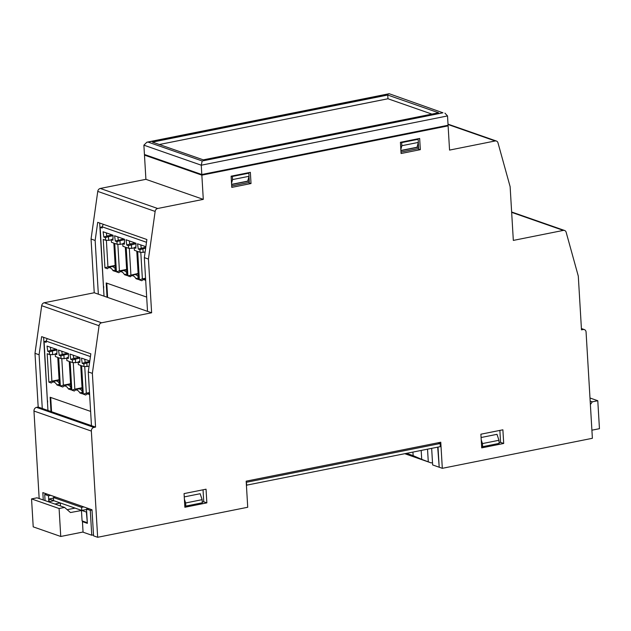 <?xml version="1.0" encoding="UTF-8"?>
<svg xmlns="http://www.w3.org/2000/svg" width="631" height="631" viewBox="0 0 631 631"><rect width="100%" height="100%" fill="white"/><g stroke="black" fill="none" stroke-linecap="round" stroke-linejoin="round"><path stroke-width="0.95" d="M89.066 366.272L83.994 366.572L83.836 363.945L82.211 363.377L81.462 358.092L89.807 361.003M89.61 362.391L86.841 362.943L87.062 366.674M42.277 408.478L38.183 407.05L34.989 353.321L39.09 354.748L42.277 408.478L91.463 425.657L88.269 371.927L92.371 373.355L99.075 325.73A3.202 2.698 -70.8 0 1 101.607 322.796L151.621 312.787L148.435 259.057L155.139 211.432A3.202 2.698 -70.8 0 1 157.671 208.498L203.292 199.364L201.849 175.142L448.113 125.869L446.969 125.466M117.839 236.917L118.281 240.048L119.953 240.632L116.948 241.626L117.106 244.26L114.732 243.432L116.419 271.858L118.912 272.726A8.731 4.236 78.7 0 1 119.985 271.858A8.731 4.236 78.7 0 1 124.504 274.682L126.997 275.55L125.309 247.123L122.927 246.295L122.777 243.661L124.441 242.84M123.708 238.96L115.323 241.058L114.574 235.773L124.536 239.252L124.402 244.229L122.777 243.661M401.087 153.507L400.417 142.314L419.662 138.457L420.325 149.657L401.087 153.507M55.244 354.133L52.633 354.654L52.412 350.923L49.407 351.924L49.565 354.551L47.191 353.723L48.879 382.149L51.371 383.017A8.731 4.236 78.7 0 1 52.444 382.149A8.731 4.236 78.7 0 1 56.964 384.973L59.456 385.841L57.768 357.414L55.394 356.586L55.236 353.952L56.9 353.131M140.792 244.931L141.234 248.062L142.906 248.646L143.127 252.376L140.058 252.274L139.901 249.639L138.268 249.071L137.526 243.787L145.871 246.697M145.674 248.093L139.901 249.639M79.932 358.022L72.36 359.938L70.735 359.37L69.994 354.078L79.948 357.556L79.814 362.541L78.189 361.973L79.853 361.145M79.12 357.272L73.693 358.353L75.365 358.936L75.586 362.667L72.518 362.565L72.36 359.938M60.481 505.991L60.3 502.954L54.881 504.035M67.643 353.265L62.217 354.346L63.889 354.93L60.884 355.931L61.041 358.558L58.667 357.73L60.355 386.156L62.848 387.024A8.731 4.236 78.7 0 1 63.92 386.156A8.731 4.236 78.7 0 1 68.44 388.98L70.932 389.848L69.244 361.421L66.87 360.593L66.712 357.958L68.377 357.138M67.178 509.682L75.05 508.105L86.368 512.057L87.307 522.547M83.055 532.012L60.75 536.476L59.093 508.523L64.591 507.427L70.459 512.538L81.778 510.447L81.588 507.348L83.805 506.906M438.009 447.095L439.2 467.232L442.315 468.32L592.383 438.293L586.073 332.08A3.202 2.698 109.2 0 0 584.385 329.603A3.202 2.698 109.2 0 0 583.139 329.524L581.49 329.855L578.296 276.118L566.157 232.271A3.202 2.698 109.2 0 0 564.579 230.481A3.202 2.698 109.2 0 0 563.333 230.402L513.326 240.411L510.132 186.681L497.985 142.827A3.202 2.698 109.2 0 0 496.408 141.044A3.202 2.698 109.2 0 0 495.169 140.965L449.556 150.091L448.113 125.869M43.263 499.981L42.829 492.59L92.008 509.769L93.562 535.853L97.655 537.289L247.723 507.261L246.177 481.169L440.769 442.236L442.315 468.32M231.112 176.191L231.782 187.383L251.02 183.534L250.357 172.342L231.112 176.191M482.652 446.685L499.145 443.388L498.955 440.28L482.463 443.577L482.652 446.685L481.611 446.322M482.463 443.577L481.224 439.815M145.556 278.239L142.377 278.87L143.986 279.438M66.72 358.14L64.11 358.66L63.889 354.93L68.456 354.015M124.52 239.717L119.953 240.632L120.174 244.355L117.106 244.26M122.785 243.834L120.174 244.355M499.87 430.405L500.58 442.378L499.097 442.678M202.267 502.071L203.742 501.779L203.032 489.806M444.918 113.138L447.521 115.93L448.073 125.246L201.81 174.519L201.257 165.204L202.188 160.976L442.954 112.799L389.161 93.719L442.954 112.799M83.552 521.411L82.44 521.632L83.063 532.193L91.755 535.222L90.28 510.376L92.023 510.029M251.02 183.534L248.393 182.619A1.925 0.931 -101.3 0 0 248.661 182.635A1.925 0.931 -101.3 0 0 249.269 181.097L248.993 176.451M400.685 142.259L401.671 142.598L401.852 145.706L400.843 149.413M247.873 172.839L248.851 173.178L249.04 176.286L247.723 181.129L231.601 184.355M417.178 138.954L418.156 139.301L418.345 142.409L417.028 147.244L400.906 150.47M146.495 242.288L102.143 226.797L103.303 224.297M105.629 240.253L108.698 240.348L108.477 236.625L105.472 237.619L105.629 240.253L103.255 239.425L104.943 267.852L107.436 268.719A8.731 4.236 78.7 0 1 108.508 267.852A8.731 4.236 78.7 0 1 113.028 270.667L114.597 270.076M184.78 505.723L185.814 506.086L185.632 502.978L202.125 499.673L200.161 493.726L184.252 496.905M185.814 506.086L202.306 502.789L202.125 499.673M126.799 245.065L126.05 239.78L136.012 243.258L135.878 248.235L134.253 247.667L134.403 250.302L136.785 251.13L138.473 279.557L135.981 278.689A8.731 4.236 -101.3 0 0 131.461 275.865A8.731 4.236 -101.3 0 0 130.388 276.733L127.896 275.865L126.208 247.439L128.582 248.267L128.424 245.633L126.799 245.065L129.757 244.055L131.429 244.639L131.65 248.362L128.582 248.267M134.253 247.667L135.917 246.847M206.045 489.199L184.063 493.6L184.867 507.261L206.858 502.868L206.045 489.199M70.569 383.735L63.36 385.162L61.783 358.582M50.685 495.335L48.477 495.785L48.832 501.732M140.792 252.297L142.377 278.87L139.372 279.872L137.676 251.446L140.058 252.274M34.989 353.321L41.693 305.696A3.202 2.698 -70.8 0 1 44.233 302.754L94.24 292.752L91.053 239.023L97.758 191.398A3.202 2.698 -70.8 0 1 100.297 188.456L145.911 179.33L203.292 199.364M78.189 361.973L78.339 364.6L80.721 365.428L82.409 393.854L79.916 392.987A8.731 4.236 -101.3 0 0 75.397 390.163A8.731 4.236 -101.3 0 0 74.324 391.031L71.831 390.163L70.144 361.737L72.518 362.565M82.732 391.922L79.916 392.987M90.43 356.586L46.079 341.095L46.15 342.341L44.107 341.623L47.396 400.993M47.522 403.138L47.625 400.945M90.612 411.396L50.141 397.262L50.985 411.522M49.407 351.924L47.782 351.349L47.041 346.064L56.995 349.542L56.861 354.527L55.236 353.952M60.884 355.931L59.259 355.363L58.517 350.071L68.471 353.549L68.337 358.534L66.712 357.958M89.634 394.825A8.731 4.236 -101.3 0 0 86.873 394.178A8.731 4.236 -101.3 0 0 85.8 395.038L83.308 394.17L81.62 365.743L83.994 366.572M56.987 350.008L52.412 350.923L50.74 350.339L56.167 349.258M97.655 537.289L91.345 431.076A3.202 2.698 -70.8 0 1 93.909 427.416L95.557 427.084L91.463 425.657M95.557 427.084L92.371 373.355M418.156 139.301L401.671 142.598M115.363 268.877A9.299 4.512 -101.3 0 0 111.545 266.621A9.299 4.512 -101.3 0 0 111.119 266.755L108.508 267.852M129.316 248.291L130.901 274.864L132.51 275.431M138.11 273.436L127.896 275.865M152.473 142.109L203.292 159.856L438.561 112.775L387.742 95.036L152.473 142.109M249.04 176.286L232.547 179.583L231.538 183.29M246.413 485.207L440.312 446.63L440.13 443.53L438.009 442.788M201.81 174.519L144.436 154.485L143.884 145.169L146.881 142.204L148.08 142.085L202.188 160.976M59.093 379.728L51.884 381.156L50.306 354.575M145.69 280.519A8.731 4.236 -101.3 0 0 142.937 279.872L145.548 278.776A9.299 4.512 78.7 0 1 145.587 278.76M127.32 273.617L124.504 274.682M82.44 521.632L87.354 523.351L86.51 509.059L88.726 508.618M437.693 447.158L439.192 467.05M498.955 440.28L496.999 434.325L481.09 437.512M45.069 500.612L44.706 494.467L48.477 495.785M73.251 355.221L73.693 358.353L70.735 359.37M135.996 243.724L128.424 245.633M129.316 240.924L129.757 244.055L135.184 242.967M46.915 494.018L44.706 494.467M59.298 383.175A9.299 4.512 -101.3 0 0 55.481 380.927A9.299 4.512 -101.3 0 0 55.063 381.053L52.444 382.149M145.13 251.974L143.127 252.376M61.775 351.215L62.217 354.346L59.259 355.363M82.046 387.742L74.837 389.169L76.446 389.729M43.618 337.333L47.956 410.465M56.964 384.973L58.533 384.382M106.363 232.902L106.805 236.041L112.231 234.953M46.087 341.229L44.107 341.623M75.397 390.163L78.007 389.067A9.299 4.512 78.7 0 1 78.433 388.941A9.299 4.512 78.7 0 1 82.251 391.188M81.446 510.337L82.077 520.898L86.991 522.61M102.143 226.797L102.214 228.043L100.171 227.326L103.46 286.695M100.171 227.326L102.151 226.931M138.796 277.624L135.981 278.689M131.461 275.865L134.072 274.769A9.299 4.512 78.7 0 1 134.498 274.643A9.299 4.512 78.7 0 1 138.315 276.891M418.077 138.781L418.101 139.277M418.298 142.567L418.574 147.22A1.925 0.931 78.7 0 1 417.967 148.758A1.925 0.931 78.7 0 1 417.698 148.735L418.203 148.64M248.795 173.162L248.764 172.657M418.345 142.409L401.852 145.706M121.034 271.417L119.425 270.857L116.419 271.858M49.565 354.551L52.633 354.654M60.75 536.476L33.214 526.861L31.55 498.908L37.048 497.804L64.591 507.427M59.093 508.523L31.55 498.908M481.705 447.868L480.893 434.207L502.883 429.806L503.696 443.467L481.705 447.868M145.911 179.33L144.467 155.108L201.849 175.142M39.169 498.545L33.964 411.033A3.202 2.698 -70.8 0 1 36.535 407.381L93.909 427.416M86.51 509.059L90.28 510.376M78.197 362.147L75.586 362.667M46.079 341.095L47.238 338.595M145.808 247.147L138.268 249.071M105.472 237.619L103.847 237.051L103.098 231.766L113.059 235.245L112.925 240.222L111.301 239.654L112.965 238.833M53.43 498.111L48.989 499.003L49.147 501.669M106.773 283.153L107.617 297.422M94.24 292.752L147.528 311.351L144.333 257.629L148.435 259.057M126.634 269.429L119.425 270.857L117.839 244.284M103.587 288.84L103.689 286.648M146.676 297.091L106.205 282.956L107.049 297.225M113.028 270.667L115.52 271.543L113.832 243.116L111.45 242.288L111.301 239.654M116.948 241.626L115.323 241.058M142.937 279.872A8.731 4.236 -101.3 0 0 141.865 280.74L139.372 279.872M50.299 347.208L50.74 350.339L47.782 351.349M48.989 499.003L75.057 508.105M48.492 501.803L53.903 500.722M421.185 450.463L421.713 459.368L431.131 462.902L404.85 453.728M421.713 459.368L413.147 455.645L412.942 452.112M406.64 453.366L413.147 455.645M48.879 382.149L51.884 381.156L53.493 381.716M71.256 387.915L68.44 388.98M70.775 387.182A9.299 4.512 -101.3 0 0 66.957 384.934A9.299 4.512 -101.3 0 0 66.539 385.06L63.92 386.156M113.044 235.71L108.477 236.625L106.805 236.041L103.847 237.051M111.308 239.827L108.698 240.348M134.261 247.841L131.65 248.362M50.709 397.459L51.553 411.72M82.211 363.377L85.169 362.36L86.841 362.943L83.836 363.945M64.969 385.722L63.36 385.162L60.355 386.156M71.831 390.163L74.837 389.169L73.259 362.588M84.735 366.595L86.313 393.176L83.308 394.17M64.11 358.66L61.041 358.558M84.728 359.228L85.169 362.36L89.744 361.445M89.492 392.545L86.313 393.176L87.922 393.736M86.873 394.178L89.484 393.081A9.299 4.512 78.7 0 1 89.523 393.066M88.269 371.927L90.817 353.817L41.638 336.646L39.09 354.748M231.38 176.136L232.358 176.475L232.547 179.583M248.851 173.178L232.358 176.475M591.902 430.192L599.45 428.686L597.786 400.732L592.296 401.829L590.174 401.087M597.786 400.732L589.993 398.003M91.053 239.023L95.147 240.45L98.341 294.18M159.335 144.507L387.962 98.759L387.742 95.036M387.962 98.759L431.919 114.108M99.674 223.035L104.02 296.168M144.333 257.629L146.881 239.52L97.702 222.341L95.147 240.45M503.696 443.467L500.58 442.378M592.296 401.829L590.379 404.558M206.858 502.868L203.742 501.779M144.467 155.108L145.58 154.887M115.157 265.422L107.948 266.85L106.371 240.277M109.557 267.41L107.948 266.85L104.943 267.852M126.839 272.884A9.299 4.512 -101.3 0 0 123.021 270.636A9.299 4.512 -101.3 0 0 122.595 270.762L119.985 271.858M86.534 509.501L81.778 510.447M420.325 149.657L417.698 148.735M38.183 407.05L36.535 407.381M147.528 311.351L151.621 312.787M246.816 485.349L246.232 482.1M185.632 502.978L184.394 499.216M431.131 462.902L432.511 462.626M428.275 461.663L427.534 449.193M431.659 448.365L432.645 464.944L438.876 467.114M246.634 482.242L440.13 443.53M53.58 500.604L53.39 497.496L81.588 507.348M93.498 534.875L91.755 535.222M53.39 497.496L55.607 497.054M511.654 212.355L563.333 230.402M447.521 115.93L201.257 165.204L143.884 145.169M248.898 182.517L248.393 182.619M231.609 184.536L249.261 181.01M400.914 150.659L418.566 147.126M100.297 188.456L157.671 208.498M581.435 328.925L583.139 329.524M388.854 93.909L148.08 142.085M97.758 191.398L155.139 211.432M33.964 411.033L91.345 431.076M41.693 305.696L99.075 325.73M44.233 302.754L101.607 322.796M448.034 124.504L495.169 140.965M564.579 230.481L511.638 211.992M111.545 266.621L115.181 265.896M55.481 380.927L59.125 380.201M584.385 329.603L581.411 328.562M231.695 185.948L248.922 182.501M401 152.063L418.227 148.616M134.498 274.643L138.134 273.909M66.957 384.934L70.593 384.208M78.433 388.941L82.069 388.215M146.881 142.204L389.161 93.719M123.021 270.636L126.657 269.902M496.408 141.044L448.01 124.141"/></g></svg>
